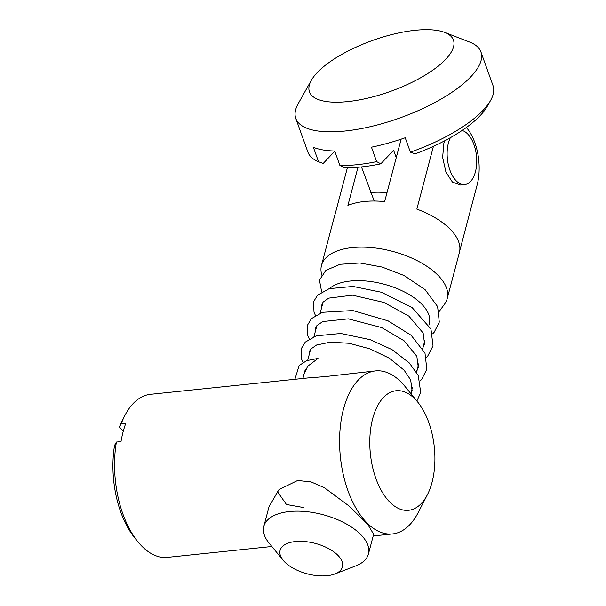 <?xml version="1.0" encoding="UTF-8"?>
<svg xmlns="http://www.w3.org/2000/svg" width="606" height="606" viewBox="0 0 606 606"><rect width="100%" height="100%" fill="white"/><g stroke="black" fill="none" stroke-linecap="round" stroke-linejoin="round"><path stroke-width="0.91" d="M294.895 379.295L299.144 365.516L306.666 360.638L318.014 358.419L307.651 366.289L303.038 376.341L303.038 377.977M432.684 333.853L434.191 332.194L439.289 322.097L437.615 306.598L425.079 289.615L404.02 275.503L382.091 267.041L359.888 262.981L340.042 264.292L325.892 270.367L319.445 280.093L321.672 291.948M427.397 494.701A60.108 32.141 -95.9 0 1 385.083 496.496A60.108 32.141 -95.9 0 1 372.66 418.685A60.108 32.141 -95.9 0 1 417.761 402.126A60.108 32.141 -95.9 0 1 432.033 482.346A60.108 32.141 -95.9 0 1 427.397 494.701L418.132 512.676A81.962 43.829 -95.9 0 1 392.461 533.947A81.962 43.829 -95.9 0 1 349.154 493.905A81.962 43.829 -95.9 0 1 343.496 409.02A81.962 43.829 -95.9 0 1 375.493 370.91L325.066 376.606L307.613 377.97L150.47 394.317A81.962 43.829 84.1 0 0 124.798 415.595A81.962 43.829 84.1 0 0 121.276 423.602L125.866 423.124A81.962 43.829 -95.9 0 0 123.063 431.957A81.962 43.829 -95.9 0 0 120.995 441.562L116.397 442.039A81.962 43.829 84.1 0 0 137.933 541.825A81.962 43.829 84.1 0 0 167.438 557.361L271.852 546.498M375.493 370.91A81.962 43.829 -95.9 0 1 404.997 386.439L417.761 402.126M269.041 506.631L279.01 489.58L297.614 480.505L311.037 481.891L324.422 487.747L349.079 506.025L367.736 524.372L373.644 534.265M277.275 491.405L286.449 504.495L303.386 507.51M124.798 415.595L122.48 420.087A76.492 40.905 84.1 0 0 119.405 426.995L121.276 423.602M116.397 442.039L114.534 445.44A76.492 40.905 84.1 0 0 134.744 537.908L137.933 541.825M119.405 426.995L123.283 431.154M462.113 130.472A27.323 14.612 -95.9 0 1 475.422 171.854A27.323 14.612 -95.9 0 1 464.757 184.557A27.323 14.612 -95.9 0 1 450.319 171.21A27.323 14.612 -95.9 0 1 448.44 142.91A27.323 14.612 -95.9 0 1 450.334 137.729M439.183 311.492L444.584 304.068A65.024 31.754 -165.2 0 0 447.205 298.629A65.024 31.754 -165.2 0 0 438.986 276.336A65.024 31.754 -165.2 0 0 371.652 247.604A65.024 31.754 -165.2 0 0 321.475 265.413A65.024 31.754 -165.2 0 0 321.066 271.427L321.475 275.079M466.4 127.472A42.541 22.748 -95.9 0 1 469.673 131.903A42.541 22.748 -95.9 0 1 477.127 184.997L459.727 250.861M447.205 298.629L459.386 252.528A65.024 31.754 -165.2 0 0 451.167 230.235A65.024 31.754 -165.2 0 0 416.837 209.093L433.419 146.334M327.179 575.7A32.239 15.741 14.8 0 1 283.176 560.315A32.239 15.741 14.8 0 1 295.334 541.552A32.239 15.741 14.8 0 1 335.497 553.142A32.239 15.741 14.8 0 1 334.838 573.965A32.239 15.741 14.8 0 1 327.179 575.7M283.176 560.315L269.011 543.021A54.093 26.414 14.8 0 1 263.83 526.372A54.093 26.414 14.8 0 1 289.41 511.54A54.093 26.414 14.8 0 1 361.593 535.454A54.093 26.414 14.8 0 1 368.425 554.005A54.093 26.414 14.8 0 1 355.699 565.928L334.838 573.965M428.897 325.142L429.328 323.498A54.093 26.414 -165.2 0 0 422.496 304.954A54.093 26.414 -165.2 0 0 374.803 282.169A54.093 26.414 -165.2 0 0 329.475 288.562M401.142 139.145L384.643 201.578A65.024 31.754 -165.2 0 0 347.905 205.404L357.979 167.256M347.389 167.703L334.179 217.69A65.024 31.754 -165.2 0 0 333.656 219.311L321.475 265.413M444.637 140.827L443.842 143.395L442.638 157.401L445.955 172.255L452.409 182.05L460.431 185.004M311.332 80.295L298.213 103.634A98.354 34.724 -19.8 0 0 295.796 118.428L307.893 152.106A98.354 34.724 -19.8 0 0 318.551 161.734L313.363 147.303A98.354 34.724 -19.8 0 0 334.709 151.015L339.89 165.446A98.354 34.724 -19.8 0 0 357.176 164.68A98.354 34.724 -19.8 0 0 376.629 161.62L371.448 147.19A98.354 34.724 -19.8 0 0 405.209 137.744L410.398 152.182A98.354 34.724 -19.8 0 0 490.602 100.407A98.354 34.724 -19.8 0 0 493.019 85.613L480.922 51.934A98.354 34.724 -19.8 0 0 469.65 42.064L444.668 32.398A76.492 27.005 160.2 0 1 433.548 69.637A76.492 27.005 160.2 0 1 347.791 101.573A76.492 27.005 160.2 0 1 311.332 80.295A76.492 27.005 160.2 0 1 415.102 30.3A76.492 27.005 160.2 0 1 444.668 32.398M295.796 118.428A98.354 34.724 -19.8 0 0 345.087 131.002A98.354 34.724 -19.8 0 0 441.607 98.763A98.354 34.724 -19.8 0 0 480.922 51.934M490.602 100.407L487.322 106.239A92.885 32.8 -19.8 0 1 415.057 153.886L410.398 152.182M339.89 165.446L344.087 167.642A92.885 32.8 -19.8 0 0 380.826 163.817L376.629 161.62M334.777 151.197L323.21 163.446L318.551 161.734M396.248 157.643L393.605 150.288L380.826 163.817M361.471 166.93L374.213 201.018M370.69 192.602A65.024 22.96 -19.8 0 0 387.045 192.488M416.875 401.028L420.693 392.461L418.231 375.44L409.315 362.956L392.021 349.617L370.099 339.655L340.799 333.482L316.287 335.822L305.204 342.14L301.099 348.973L301.364 358.616L303.038 362.494M420.261 380.871L421.655 379.356L426.836 369.266L424.98 353.124L411.133 335.277L388.082 320.847L352.851 310.56L322.543 312.295L311.431 318.612L307.31 325.445L307.568 335.08L309.249 338.974M426.472 357.358L427.768 355.964L433.017 345.882L430.957 329.066L412.216 307.681L381.401 292.251L353.033 286.449L329.202 288.645L317.483 295.266L313.567 301.78L314.006 312.234L315.461 315.461M303.038 376.341L303.098 377.75M411.019 393.839L412.125 390.696L410.656 379.901L404.119 370.198L389.355 358.214L369.789 348.821L349.207 343.291L330.361 342.148L316.529 345.041L310.628 349.2L309.499 351.389L309.31 354.245M416.693 371.311L418.284 367.441L416.83 356.305L404.058 340.746L381.704 327.581L348.344 318.847L322.657 321.566L316.817 325.71L315.703 327.899L315.521 330.732M422.905 347.806L424.541 343.738L423.132 332.997L408.898 316.135L383.81 302.402L352.434 295.167L328.702 298.129L323.104 302.099L321.945 304.295L321.733 307.219M392.461 533.947L373.198 535.954M459.878 185.065L464.757 184.557M368.425 554.005L373.652 534.219M410.815 393.582L412.459 387.355M416.473 372.167L418.67 363.85M422.685 348.655L424.882 340.337M263.83 526.372L269.102 506.427M302.909 378.462L305.348 369.221M307.734 360.199L310.651 349.17M313.953 336.648L316.862 325.657M320.165 313.143L323.074 302.144M466.522 127.381L469.673 131.903"/></g></svg>
